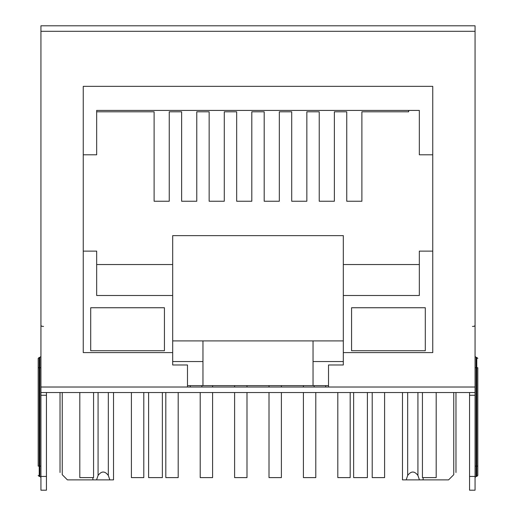 <?xml version="1.0" encoding="UTF-8"?>
<svg xmlns="http://www.w3.org/2000/svg" width="516" height="516" viewBox="0 0 516 516"><rect width="100%" height="100%" fill="white"/><g stroke="black" fill="none" stroke-linecap="round" stroke-linejoin="round"><path stroke-width="0.77" d="M328.518 385.626L187.482 385.626M343.314 352.602L343.314 364.986L328.518 364.986L328.518 387.019L187.482 387.019L187.482 364.986L172.686 364.986L172.686 352.602L83.25 352.602L83.25 86.346L432.75 86.346L432.75 352.602L343.314 352.602L343.314 340.902L172.686 340.902L202.962 340.902L202.962 385.626L212.592 385.626L212.592 387.019M303.408 387.019L303.408 385.626L313.038 385.626L313.038 340.902L343.314 340.902M325.764 385.626A5.844 5.844 0 0 1 325.596 387.019M202.962 361.542L172.686 361.542L172.686 295.494L96.666 295.494L96.666 251.118L83.25 251.118M83.25 154.8L96.666 154.8L96.666 110.424L419.334 110.424L419.334 154.8L432.75 154.8M432.75 251.118L419.334 251.118L419.334 295.494L343.314 295.494L343.314 361.542L313.038 361.542M40.938 476.442L40.938 490.2L46.44 490.2L46.44 476.442L40.938 476.442L40.938 392.528L475.062 392.528L475.062 490.2L469.56 490.2L469.56 392.528M46.44 476.442L46.44 392.528M190.404 387.019A5.844 5.844 0 0 1 190.236 385.626M201.924 385.626A5.844 5.844 0 0 1 201.756 387.019M314.244 387.019A5.844 5.844 0 0 1 314.076 385.626M384.594 392.528L384.594 477.603L372.21 477.603L372.21 392.528M246.99 392.528L246.99 477.603L234.606 477.603L234.606 392.528M246.99 385.626L246.99 387.019M234.606 387.019L234.606 385.626M350.19 392.528L350.19 477.603L337.806 477.603L337.806 392.528M212.592 392.528L212.592 477.603L200.208 477.603L200.208 392.528M436.194 392.528L436.194 477.603L422.43 477.603L422.43 392.528M162.366 392.528L162.366 477.603L148.608 477.603L148.608 392.528M93.57 392.528L93.57 477.603L79.806 477.603L79.806 392.528M367.392 392.528L367.392 477.603L353.634 477.603L353.634 392.528M143.79 392.528L143.79 477.603L131.406 477.603L131.406 392.528M281.394 392.528L281.394 477.603L269.01 477.603L269.01 392.528M281.394 385.626L281.394 387.019M269.01 387.019L269.01 385.626M178.194 392.528L178.194 477.603L165.81 477.603L165.81 392.528M315.792 392.528L315.792 477.603L303.408 477.603L303.408 392.528M113.52 392.528L113.52 479.88L92.88 479.88L92.88 477.603L92.88 479.88L67.422 479.88L62.249 474.701C59.424 471.882 59.424 471.882 62.249 474.701L62.249 392.528M402.48 392.528L402.48 479.88L419.443 479.88L417.921 475.468C414.509 470.902 411.091 470.902 407.679 475.468L406.157 479.88M172.686 295.494L172.686 235.638L343.314 235.638L343.314 264.534L419.334 264.534M343.314 295.494L343.314 264.534M164.43 307.749L164.43 350.732L90.7 350.732L90.7 307.749L164.43 307.749M351.57 350.732L425.3 350.732L425.3 307.749L351.57 307.749L351.57 350.732M109.844 479.88L108.321 475.468L108.321 392.528M453.751 392.528L453.751 474.701C456.576 471.882 456.576 471.882 453.751 474.701L448.578 479.88L419.443 479.88M408.672 110.424L408.672 111.798L361.89 111.798L361.89 201.24L346.752 201.24L346.752 111.798L334.368 111.798L334.368 201.24L319.23 201.24L319.23 111.798L306.846 111.798L306.846 201.24L291.714 201.24L291.714 111.798L279.33 111.798L279.33 201.24L264.192 201.24L264.192 111.798L251.808 111.798L251.808 201.24L236.67 201.24L236.67 111.798L224.286 111.798L224.286 201.24L209.154 201.24L209.154 111.798L196.77 111.798L196.77 201.24L181.632 201.24L181.632 111.798L169.248 111.798L169.248 201.24L154.11 201.24L154.11 111.798L96.666 111.798M96.666 264.534L172.686 264.534M40.938 392.528L40.938 387.019L187.482 387.019M475.062 392.528L475.062 25.8L40.938 25.8L40.938 387.019M40.938 467.103L40.938 472.63M40.938 466.122L39.216 466.122L39.216 476.442L39.906 476.442L39.906 367.734L40.938 367.734L40.938 366.56M98.079 392.528L98.079 475.468C101.491 470.902 104.909 470.902 108.321 475.468M98.079 475.468L96.556 479.88M40.938 325.086L41.306 326.17L43.544 326.454M472.456 326.454L474.662 326.196L475.062 325.086M476.094 357.414L476.094 367.734L476.784 367.734L476.784 357.414L476.094 357.414L475.062 356.382M475.062 367.734L476.094 367.734L476.094 476.442L475.062 477.474M423.12 477.603L423.12 479.88L423.12 477.603M477.816 466.122L477.816 367.734L477.816 475.41L477.816 466.122L475.062 466.122M477.816 367.734L476.784 367.734L476.784 476.442L477.816 475.41M38.184 367.734L38.184 466.122L38.184 358.446L38.184 367.734L39.216 367.734L39.216 466.122L38.184 466.122M39.216 357.414L39.906 357.414L39.906 367.734L39.216 367.734L39.216 357.414L38.184 358.446M475.062 476.442L469.56 476.442M475.062 395.256L469.56 395.256M46.44 395.256L40.938 395.256M407.679 392.528L407.679 475.468M417.921 475.468L417.921 392.528M475.062 31.302L40.938 31.302M328.518 387.019L475.062 387.019M39.906 476.442L40.938 477.474L40.938 467.296M39.906 357.414L40.938 356.382L40.938 366.753L40.938 360.923M40.938 365.173L40.938 356.382M476.784 476.442L476.094 476.442M476.784 357.414L477.816 358.446M39.216 476.442L38.184 475.41M60.024 392.528L60.024 472.482M455.976 392.528L455.976 472.482"/></g></svg>

